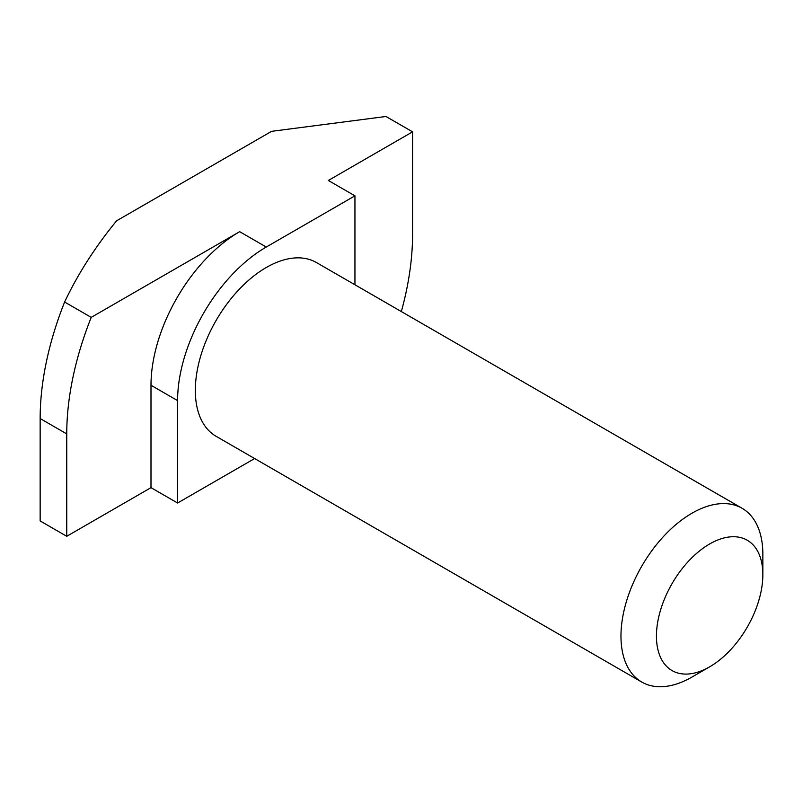 <?xml version="1.0" encoding="UTF-8"?>
<svg xmlns="http://www.w3.org/2000/svg" width="803" height="803" viewBox="0 0 803 803"><rect width="100%" height="100%" fill="white"/><g stroke="black" fill="none" stroke-linecap="round" stroke-linejoin="round"><path stroke-width="1.2" d="M709.641 543.972A75.241 43.442 120 0 0 656.442 636.127A75.241 43.442 120 0 0 709.641 666.841L691.915 677.08A100.325 57.926 -60 0 1 641.748 682.048A100.325 57.926 -60 0 1 626.37 601.658A100.325 57.926 -60 0 1 691.915 513.247A100.325 57.926 -60 0 1 742.072 508.279A100.325 57.926 -60 0 1 762.85 554.211L762.85 574.687A75.241 43.442 120 0 0 709.641 543.972M742.072 508.279L316.432 262.541A100.325 57.926 120 0 0 266.275 267.509A100.325 57.926 120 0 0 200.73 355.92A100.325 57.926 120 0 0 216.107 436.31L641.748 682.048M412.581 131.843L385.982 116.485L271.595 131.331L116.596 220.815C95.155 246.993 77.831 274.064 64.621 302.018L91.221 317.376L239.665 231.676L266.275 247.033L354.946 195.832L328.347 180.474L412.581 131.843L412.581 234.235A244.544 141.187 -60 0 1 401.339 311.564M40.15 418.544L66.749 433.901L66.749 536.294L40.15 520.936L40.15 418.544A244.544 141.187 -60 0 1 64.621 302.018M66.749 536.294L150.994 487.652L177.593 503.009L254.621 458.543M66.749 433.901A244.544 141.187 -60 0 1 91.221 317.376M150.994 487.652L150.994 385.259L177.593 400.617A125.409 72.4 -60 0 1 266.275 247.033M177.593 400.617L177.593 503.009M354.946 195.832L354.946 284.774M150.994 385.259A125.409 72.4 -60 0 1 239.665 231.676M691.915 677.08L709.641 666.841A75.241 43.442 120 0 0 762.85 574.687"/></g></svg>
